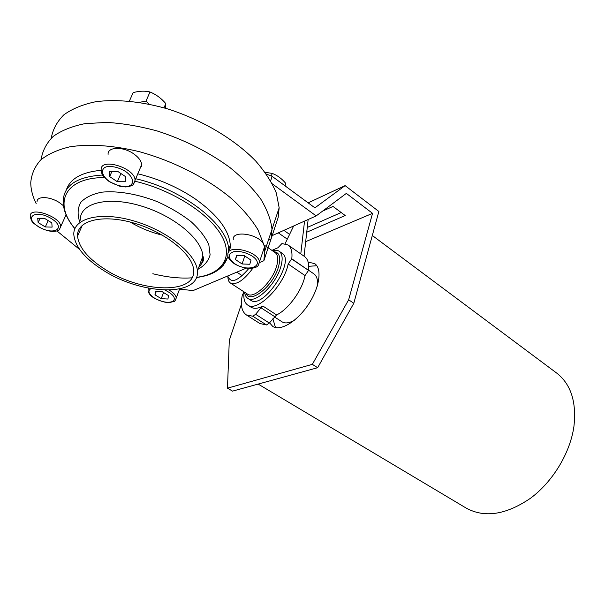 <?xml version="1.0" encoding="UTF-8"?>
<svg xmlns="http://www.w3.org/2000/svg" width="605" height="605" viewBox="0 0 605 605"><rect width="100%" height="100%" fill="white"/><g stroke="black" fill="none" stroke-linecap="round" stroke-linejoin="round"><path stroke-width="0.91" d="M139.377 102.343L146.017 101.073L149.987 91.983C144.981 90.712 139.369 90.924 133.161 92.626L129.379 101.073M146.017 101.073L148.86 104.075M149.987 91.983C155.969 94.403 161.24 98.267 165.808 103.576L164.008 107.819M165.808 103.576L165.679 108.31M265.103 172.312L272.227 173.401C277.302 175.329 281.832 178.672 285.81 183.428L285.015 185.826M285.81 183.428L285.076 185.871M272.227 173.401L271.388 175.851M137.811 173.786C158.964 178.936 178.195 187.368 195.491 199.098C217.687 215.032 229.28 230.399 230.278 245.191L230.225 248.194M66.338 189.917C70.112 178.679 81.713 172.138 101.141 170.3M268.446 240.049L271.093 238.877L272.008 229.303L279.162 207.757L278.141 217.55L263.863 260.732L259.394 262.623M246.19 268.189L193.055 290.597L179.556 289.114M263.863 260.732L264.68 251.393L264.279 247.505M263.447 250.009L264.461 246.953L263.651 244.261C258.94 233.916 231.904 229.847 233.258 239.595M263.651 244.261L257.995 229.824C251.839 219.683 243.248 209.489 232.237 199.226C208.407 178.944 174.202 161.225 139.392 151.696C113.438 145.351 89.162 143.74 69.651 146.864C57.611 149.753 47.939 154.146 40.626 160.03C34.788 166.617 31.498 174.119 30.764 182.544C30.772 189.289 32.579 196.323 36.187 203.643M56.9 230.921L79.633 249.472M37.056 201.813C36.618 195.922 49.807 196.285 59.282 202.531L63.449 205.723M108.091 154.381C107.41 146.66 123.231 146.266 133.796 153.912C138.779 157.489 141.396 161.089 141.646 164.719L139.967 168.682M167.948 299.036L168.462 295.558L162.178 291.678L155.409 291.323L154.986 294.832L161.24 298.658L167.948 299.036M264.68 251.393L272.008 229.303C270.942 219.857 267.221 209.829 260.838 199.211C252.935 188.457 242.62 177.885 229.9 167.509C208.793 152.074 184.729 139.944 157.708 131.126C140.05 126.294 123.125 123.39 106.919 122.407L84.942 123.647C71.972 126.264 61.385 130.521 53.179 136.435C46.494 143.12 42.479 150.834 41.117 159.569C42.479 150.834 46.494 143.12 53.179 136.435C61.385 130.521 71.972 126.264 84.942 123.647L106.919 122.407C123.125 123.39 140.05 126.294 157.708 131.126C184.729 139.944 208.793 152.074 229.9 167.509C242.62 177.885 252.935 188.457 260.838 199.211C267.221 209.829 270.942 219.857 272.008 229.303L271.093 238.877M130.166 222.05C140.345 228.062 151.099 232.441 162.45 235.179C151.099 232.441 140.345 228.062 130.166 222.05M141.404 166.466L140.927 166.405L141.404 166.466M104.272 270.919C142.682 295.346 199.839 296.843 197.381 271.131C196.905 254.72 167.933 230.86 134.144 221.022C100.347 210.971 72.789 218.193 73.825 234.77C75.194 247.059 85.343 259.114 104.272 270.919M106.079 270.004C142.213 293.032 196.02 294.401 193.668 270.276C193.222 254.818 165.959 232.411 134.242 223.169C102.525 213.739 76.585 220.485 77.553 236.101C78.831 247.611 88.338 258.91 106.079 270.004M251.007 260.135L244.359 255.665L236.555 255.393L235.466 259.56L242.076 263.969L249.812 264.264L251.007 260.135M236.91 255.401L235.466 259.56M244.813 255.968L242.076 263.969M156.317 291.368L154.986 294.832M163.569 292.54L161.24 298.658M125.5 176.607L117.748 171.404L109.792 171.419L109.656 176.6L117.347 181.727L125.235 181.75L125.5 176.607M111.933 171.412L109.656 176.6M120.902 173.522L117.347 181.727M51.811 222.859L44.588 218.397L37.714 218.254L38.123 222.549L45.292 226.943L52.113 227.117L51.811 222.859M40.111 218.307L38.123 222.549M48.218 220.636L45.292 226.943M270.647 180.782L272.159 176.365L266.366 174.074M272.159 176.365L314.918 207.84L345.115 185.622L378.866 211.485L353.796 303.302L348.661 299.762L372.551 213.346L346.355 193.388L316.158 215.917L272.341 183.867M272.174 235.602L316.158 215.917M305.684 241.66L372.551 213.346M306.735 232.229L345.213 215.539L333.007 206.434L322.586 211.122M278.323 232.849L287.299 239.149M353.796 303.302L317.648 367.704L312.339 364.354L227.465 388.176L229.303 340.35L241.425 304.171M317.648 367.704L232.539 391.125L227.465 388.176M308.762 266.298L316.808 265.739M275.487 327.547L272.878 318.752M341.205 212.544L307.264 227.442M289.591 234.4L283.874 230.361M308.157 202.864L345.115 185.622M308.142 262.094L314.706 263.629C322.352 268.673 319.606 287.798 308.217 304.716C296.934 321.701 280.319 331.54 272.734 326.405L269.55 322.775M312.339 364.354L348.661 299.762M265.867 381.952L280.138 378.027M258.146 384.077L466.326 508.17C484.681 518.114 506.037 514.832 530.396 498.323C552.834 481.739 570.212 452.933 573.933 426.396C576.656 401.932 570.893 384.145 556.653 373.051L372.309 235.489M227.745 275.971C230.739 283.851 237.788 281.348 248.882 268.446M227.904 276.818C227.934 279.835 228.773 281.907 230.437 283.042C236.389 285.288 243.876 280.342 252.882 268.204M244.692 292.291C244.98 295.149 245.993 297.161 247.725 298.318C254.894 304.202 275.381 285.273 280.599 267.493C283.042 259.311 282.573 253.896 279.185 251.256C277.453 250.099 275.207 249.925 272.462 250.757M317.224 286.256C318.033 280.228 316.967 276.13 314.018 273.974L308.633 270.246M274.405 316.899L282.028 321.822C285.152 323.72 289.341 323.146 294.605 320.083M317.353 285.817L317.504 282.21M244.125 291.928C243.248 298.386 244.412 302.734 247.619 304.98C256.921 312.8 284.199 285.636 288.154 263.999L291.776 258.789C292.525 251.952 291.247 247.339 287.95 244.934L281.938 243.558L277.907 247.77L271.91 250.372M247.725 298.318L250.621 300.186C262.918 310.146 295.928 260.778 282.021 253.215L279.185 251.256M304.065 256.195L308.149 219.502M291.595 258.917L308.611 270.427C309.246 263.599 307.862 258.948 304.474 256.482L287.95 244.934M308.429 270.548L305.026 275.577C302.379 290.007 288.396 309.329 276.598 314.948L269.323 323.047L266.51 324.961L259.885 323.516L246.303 314.88L252.822 316.233L255.628 314.282L260.974 307.779L274.647 316.612M291.776 258.789L308.611 270.427M247.619 304.98L251.037 307.181C253.964 308.989 257.927 308.626 262.925 306.085L260.974 307.779M244.004 291.844L242.287 295.3C240.336 305.033 241.675 311.56 246.303 314.88M300.791 253.911L304.542 221.112M293.652 225.99L285.091 243.717M242.227 275.736L236.797 272.152M229.84 249.298L228.645 249.842M279.162 207.757L276.334 193.055C272.038 182.604 265.171 171.949 255.749 161.096C234.921 139.536 202.478 120.017 167.767 108.938C141.736 101.466 116.636 99.001 95.855 101.7C82.915 104.393 72.275 108.741 63.949 114.746C57.104 121.529 52.862 129.349 51.221 138.197M133.403 184.238L135.028 180.358C135.558 167.963 99.916 156.982 101.156 169.937C101.973 176.032 103.054 175.314 104.325 177.431L109.316 181.689L119.971 186.295L125.719 186.968L129.833 186.37C132.056 184.827 133.183 186.62 135.028 180.358L141.646 164.719M109.656 181.621C116.417 185.569 122.694 187.096 128.479 186.211C134.892 184.238 133.652 177.152 125.628 171.48C118.678 167.373 112.265 165.815 106.389 166.806C100.014 168.969 101.731 176.153 109.656 181.621M150.895 288.608C147.401 290.937 148.664 294.151 154.683 298.235C162.48 302.356 168.704 303.324 173.348 301.139C175.957 297.857 173.174 294.174 164.991 290.098M175.42 300.193L176.252 297.978C175.987 295.384 173.627 292.76 169.181 290.113M148.512 288.169L148.021 289.931C148.142 292.994 150.267 295.769 154.404 298.25C160.506 301.282 165.475 302.719 169.309 302.568L173.847 301.517C174.482 301.751 175.284 300.572 176.252 297.978L179.617 288.948M258.327 265.27L259.386 262.207C259.553 251.43 226.444 243.611 227.926 254.735C227.215 256.717 229.287 259.674 234.143 263.621C239.89 267.228 248.284 268.862 251.453 268.393C257.246 267.244 255.771 267.1 256.747 266.752C257.548 266.934 258.426 265.413 259.386 262.207L264.461 246.953M234.543 263.606C248.504 273.059 266.397 265.716 252.073 256.006C246.016 252.459 240.011 250.977 234.067 251.551C227.51 253.987 227.669 258.002 234.543 263.606M223.321 265.27L228.047 256.172M228.584 252.224L228.584 250.009C229.189 225.99 184.147 189.516 135.709 178.747M102.555 175.019C76.79 176.705 63.669 185.47 63.185 201.329C63.222 210.298 67.117 219.434 74.869 228.735M152.823 273.74C167.04 277.294 180.093 278.663 191.997 277.831M196.466 277.37C221.861 274.065 233.855 257.518 221.596 235.7C209.549 213.951 172.334 189.887 134.991 181.235M104.446 177.56C64.266 177.583 53.3 203.409 74.929 228.584M198.069 269.24C204.445 265.693 208.46 260.906 210.109 254.856L208.808 244.594C205.39 237.031 199.423 229.34 190.908 221.536C181.107 213.958 169.839 207.303 157.096 201.571C137.509 193.971 117.65 190.613 101.95 192.156C92.429 194.039 85.35 197.457 80.707 202.41C77.667 208.059 77.311 214.48 79.648 221.672M198.682 267.584C201.616 264.476 203 260.702 202.826 256.263C202.509 239.565 173.938 215.524 140.451 205.776C106.949 195.808 79.467 203.356 80.299 220.205M81.35 226.157L81.614 226.935M38.629 226.709C53.822 236.147 66.981 228.297 51.395 218.609C35.604 208.808 22.975 217.339 38.629 226.709M59.487 229.333L60.681 226.663C61.385 216.923 29.373 205.813 30.25 216.136C31.664 224.009 34.402 223.154 38.395 226.769C43.825 229.681 48.597 231.239 52.703 231.435C58.39 231.012 56.893 230.739 57.876 230.528C58.609 230.8 59.54 229.514 60.681 226.663L66.074 214.798M230.437 283.042L247.468 294.098C253.76 299.263 271.758 282.588 276.394 266.949C278.565 259.726 278.164 254.955 275.184 252.633L263.962 244.912M246.069 293.191C249.623 304.625 272.704 286.664 278.292 267.531C281.091 257.541 279.593 252.262 273.815 251.688M288.154 263.999L305.026 275.577M262.925 306.085L276.598 314.948M255.628 314.282L269.323 323.047M252.822 316.233L266.51 324.961M228.524 252.323L228.584 250.009L230.278 245.191M227.994 255.892C224.44 268.098 213.913 275.305 196.406 277.513M197.381 271.131L202.826 256.263C204.777 258.494 203.462 262.086 198.879 267.047M82.378 225.173L77.553 236.101"/></g></svg>
